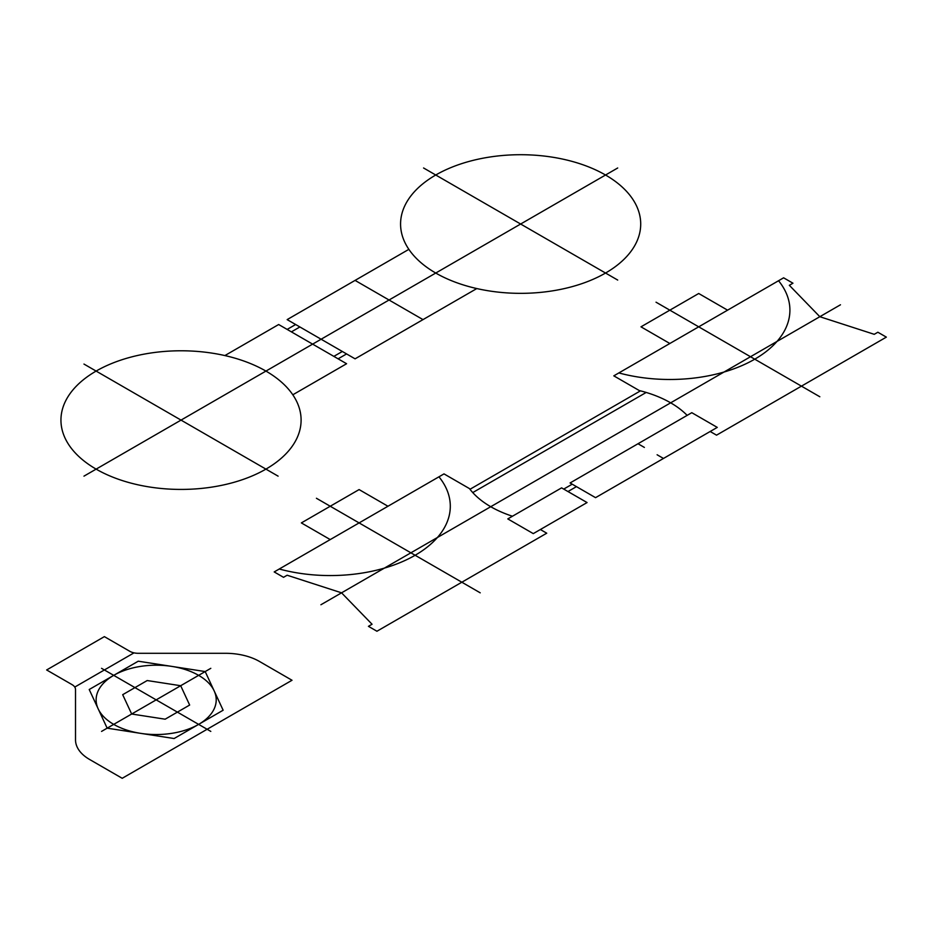 <?xml version="1.0" encoding="UTF-8"?>
<svg xmlns="http://www.w3.org/2000/svg" width="933" height="933" viewBox="0 0 933 933"><rect width="100%" height="100%" fill="white"/><g stroke="black" fill="none" stroke-linecap="round" stroke-linejoin="round"><path stroke-width="1.4" d="M617.704 167.987L83.97 476.145M278.092 476.145L83.97 364.068M224.888 355.566L278.664 324.521L346.586 363.73L292.81 394.787M96.122 469.124A120.077 69.322 0 0 0 297.009 438.044A120.077 69.322 0 0 0 149.956 353.141A120.077 69.322 0 0 0 96.122 469.124M333.851 356.383L342.341 351.473M338.096 358.832L346.586 353.922M291.399 331.868L299.89 326.97M287.154 329.419L295.644 324.521M423.582 167.987L617.704 280.063M435.734 273.042A120.077 69.322 0 0 0 636.621 241.974A120.077 69.322 0 0 0 489.568 157.071A120.077 69.322 0 0 0 435.734 273.042M476.786 288.565L355.076 358.832L287.154 319.611L408.864 249.344M422.999 319.611L355.076 280.401M210.8 668.331L156.173 699.867L101.557 668.331M101.557 731.402L156.173 699.867L210.8 731.402M113.721 724.381A60.039 34.661 0 0 0 214.17 708.835A60.039 34.661 0 0 0 140.638 666.384A60.039 34.661 0 0 0 113.721 724.381M292.017 680.262L122.211 778.297L89.58 759.462A48.026 27.733 0 0 1 75.515 739.846L75.515 689.499A12.012 6.928 0 0 0 72.004 684.6L46.65 669.964L104.379 636.633L129.734 651.269A12.012 6.928 0 0 0 138.224 653.298L225.436 653.298A48.026 27.733 0 0 1 259.397 661.415L292.017 680.262M134.014 652.855L74.757 687.073M223.139 710.223L205.19 671.562L138.236 661.205L89.218 689.51L107.155 728.172L174.121 738.528L223.139 710.223M189.656 705.045L180.687 685.72L147.204 680.542L122.69 694.688L131.67 714.013L165.153 719.191L189.656 705.045M561.596 487.866L507.809 518.911L533.279 533.618L587.067 502.56L561.596 487.866M540.37 529.524L546.738 533.198L376.932 631.244L368.442 626.335L372.057 624.247L341.56 592.828L287.154 575.229L283.527 577.317L274.197 571.929L444.003 473.894L469.474 488.6A100.379 57.951 0 0 0 512.45 516.229M279.247 569.002A120.077 69.322 0 0 0 415.138 555.263A120.077 69.322 0 0 0 438.942 476.81M330.224 539.577L301.359 522.912L359.1 489.58L387.965 506.246M656.039 302.199L750.505 356.733L410.893 552.814L480.215 592.828M316.427 498.269L410.893 552.814L320.917 604.747M819.827 396.758L750.505 356.733L840.47 304.788M563.719 489.09L572.209 484.18M646.184 392.455L472.751 492.577M640.458 390.857L469.987 489.277M567.964 491.539L576.454 486.629M710.176 431.489L716.544 435.163L886.35 337.128L877.86 332.23L874.244 334.317L819.827 316.707L789.341 285.3L792.957 283.212L783.615 277.812L613.809 375.847L639.28 390.554A100.379 57.951 0 0 1 687.143 415.372M727.577 310.164L698.712 293.498L640.983 326.83L669.847 343.496M618.871 372.932A120.077 69.322 0 0 0 754.75 359.182A120.077 69.322 0 0 0 778.554 280.74M595.557 497.662L570.086 482.956L691.796 412.689L717.267 427.396L595.557 497.662M663.48 458.453L657.112 454.768M644.376 447.42L638.009 443.746"/></g></svg>
